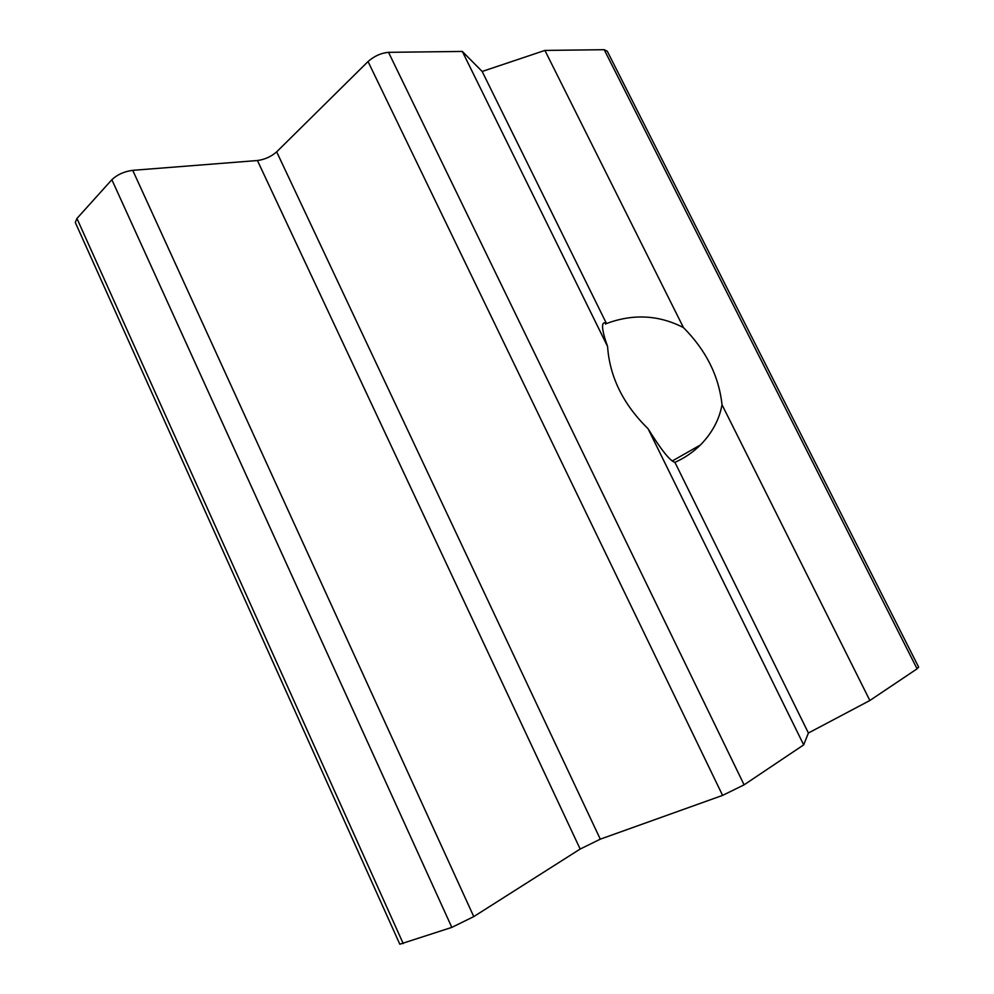 <?xml version="1.0" encoding="UTF-8"?>
<svg xmlns="http://www.w3.org/2000/svg" width="994" height="994" viewBox="0 0 994 994"><rect width="100%" height="100%" fill="white"/><g stroke="black" fill="none" stroke-linecap="round" stroke-linejoin="round"><path stroke-width="1.49" d="M606.477 323.535C603.756 321.907 602.451 323.125 602.563 327.2C602.811 331.437 604.489 337.861 607.57 346.471C609.695 376.925 623.201 404.347 648.063 428.737C661.184 449.884 670.13 461.092 674.926 462.347C684.394 458.135 692.917 452.332 700.472 444.939C712.164 432.949 719.345 419.543 722.017 404.732C718.91 376.043 706.051 350.335 683.462 327.61C658.91 314.949 633.24 313.595 606.477 323.535L482.165 71.469L462.334 51.439L388.53 52.334L744.096 784.838L722.588 795.399L600.289 839.172L580.161 849.05L473.765 916.605L451.823 927.39L399.812 944.213L75.619 223.203M722.588 795.399L368.041 61.541L276.667 151.846C271.213 156.63 264.802 159.525 257.434 160.531L132.736 170.334C124.188 171.477 117.23 174.609 111.862 179.715L76.936 218.469L75.283 222.432M368.041 61.541C374.291 56.049 381.124 52.98 388.53 52.334M918.642 667.098L917.077 668.825L604.203 49.7L607.297 51.241L918.642 667.098M604.203 49.7L544.911 50.421L482.165 71.469M544.911 50.421L683.462 327.61M607.57 346.471L462.334 51.439M648.063 428.737L803.674 744.879L744.096 784.838M803.674 744.879L808.408 733.013L869.862 700.497L917.077 668.825M869.862 700.497L722.017 404.732M674.926 462.347L808.408 733.013M673.497 461.825L672.913 460.632M605.607 324.131L605.011 322.913M580.161 849.05L257.434 160.531M276.667 151.846L600.289 839.172M132.736 170.334L473.765 916.605M451.823 927.39L111.862 179.715M76.936 218.469L403.216 943.604M700.472 444.939L672.242 461.005"/></g></svg>
